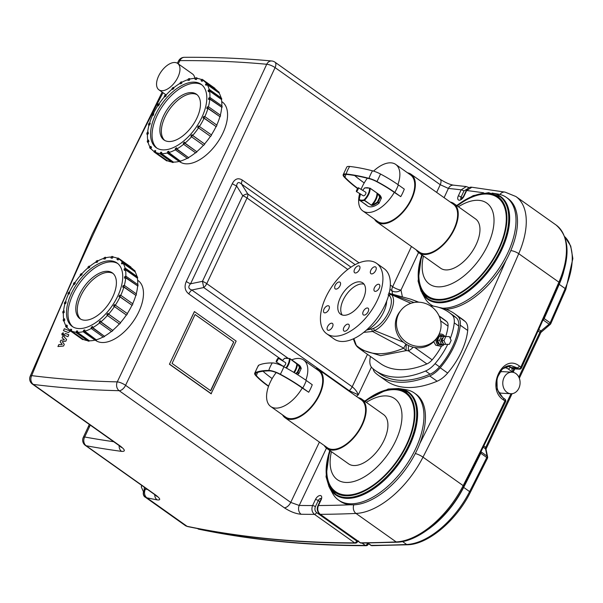 <?xml version="1.0" encoding="UTF-8"?>
<svg xmlns="http://www.w3.org/2000/svg" width="603" height="603" viewBox="0 0 603 603"><rect width="100%" height="100%" fill="white"/><g stroke="black" fill="none" stroke-linecap="round" stroke-linejoin="round"><path stroke-width="0.9" d="M276.34 361.951A2.156 0.407 118.3 0 1 276.204 361.966A2.156 0.407 118.3 0 1 276.867 359.878A2.156 0.407 118.3 0 1 278.247 358.167A2.156 0.407 118.3 0 1 277.719 359.999A2.156 0.407 118.3 0 1 276.34 361.951M278.247 358.167L285.445 362.584A2.156 1.153 125.3 0 1 285.325 364.725A2.156 1.153 125.3 0 1 283.312 366.225A2.156 1.153 125.3 0 1 282.95 366.104L276.204 361.966M150.026 123.125L149.612 124.595L148.428 124.927A43.589 23.291 125.3 0 1 148.851 123.457L150.328 123.336L149.612 124.595M148.428 124.927L148.956 125.303M149.906 124.806L149.024 125.055A43.152 23.057 125.3 0 0 147.622 132.472M148.225 132.132L148.127 133.467L146.876 134.168A43.589 23.291 125.3 0 1 146.974 132.833L148.225 132.132L148.127 133.467M146.876 134.168L147.471 134.59M148.421 133.678L147.486 134.205A43.152 23.057 125.3 0 0 147.78 140.612M148.474 140.032L148.7 141.14L147.471 142.157A43.589 23.291 125.3 0 1 147.245 141.057L148.474 140.032L148.7 141.14M147.471 142.157L148.217 142.692M149.001 141.351L148.082 142.12A43.152 23.057 125.3 0 0 150.019 147.117M150.765 146.28L151.3 147.079L150.177 148.353A43.589 23.291 125.3 0 1 149.634 147.554L150.765 146.28L151.3 147.079M150.177 148.353L151.752 149.476M151.602 147.29L150.758 148.248A43.152 23.057 125.3 0 0 153.727 151.217L154.202 151.557A43.152 23.057 125.3 0 1 153.727 151.217M154.941 150.448L155.747 150.893L154.798 152.333A43.589 23.291 125.3 0 1 153.991 151.888L154.941 150.448M160.097 153.554A43.152 23.057 125.3 0 1 155.333 152.182L155.747 150.893M153.991 151.888L166.187 160.534A43.589 23.291 -54.7 0 0 167.001 160.978L167.235 160.624L155.333 152.182M154.798 152.333L167.001 160.978M160.707 152.257L161.74 152.31L161.031 153.818A43.589 23.291 125.3 0 1 159.999 153.757L160.707 152.257M167.287 152.989A43.152 23.057 125.3 0 1 161.506 153.652L161.74 152.31M159.999 153.757L172.202 162.411A43.589 23.291 -54.7 0 0 173.234 162.471L173.408 162.094L161.506 153.652M161.031 153.818L173.234 162.471M167.687 151.579L168.863 151.247L168.448 152.717A43.589 23.291 125.3 0 1 167.272 153.049L167.687 151.579M175.337 149.823A43.152 23.057 125.3 0 1 168.848 152.559L168.863 151.247M167.272 153.049L179.468 161.694A43.589 23.291 -54.7 0 0 180.651 161.363L168.848 152.559M168.448 152.717L180.651 161.363M175.39 148.466L176.641 147.765L176.543 149.092A43.589 23.291 125.3 0 1 175.292 149.8L175.39 148.466M183.614 144.29A43.152 23.057 125.3 0 1 176.86 148.971L176.641 147.765M175.292 149.8L187.495 158.446A43.589 23.291 -54.7 0 0 188.739 157.745L176.86 148.971M176.543 149.092L188.739 157.745M183.304 143.122L184.533 142.104L184.759 143.205A43.589 23.291 125.3 0 1 183.531 144.23L183.304 143.122M191.52 136.798A43.152 23.057 125.3 0 1 185 143.145L184.533 142.104M183.531 144.23L195.734 152.883A43.589 23.291 -54.7 0 0 196.962 151.858L185 143.145M184.759 143.205L196.962 151.858M190.88 135.924L192.01 134.65L192.545 135.449A43.589 23.291 125.3 0 1 191.415 136.723L190.88 135.924M198.508 127.896L197.603 127.346L198.553 125.906L211.57 135.004A43.589 23.291 -54.7 0 1 210.62 136.444L198.508 127.896A43.152 23.057 125.3 0 1 192.711 135.464L192.01 134.65M191.415 136.723L203.618 145.376A43.589 23.291 -54.7 0 0 204.749 144.102L192.711 135.464M192.545 135.449L204.749 144.102M199.367 126.359A43.589 23.291 125.3 0 1 198.417 127.798L197.603 127.346M210.62 136.444L198.417 127.798M203.023 117.984L203.731 116.485L204.756 116.545A43.589 23.291 125.3 0 1 204.048 118.045L203.023 117.984L204.093 118.241A43.152 23.057 125.3 0 1 199.472 126.434M204.093 118.241L216.251 126.698A43.589 23.291 -54.7 0 0 216.959 125.19L204.756 116.545M216.251 126.698L204.048 118.045M206.761 108.48L207.176 107.01L208.352 106.678A43.589 23.291 125.3 0 1 207.937 108.148L206.761 108.48L207.937 108.442A43.152 23.057 125.3 0 1 204.854 116.613M207.937 108.442L220.14 116.794A43.589 23.291 -54.7 0 0 220.555 115.331L208.352 106.678M220.14 116.794L207.937 108.148M208.563 99.472L208.661 98.138L209.904 97.437A43.589 23.291 125.3 0 1 209.806 98.771L208.563 99.472L209.791 99.156A43.152 23.057 125.3 0 1 208.419 106.723M209.791 99.156L222.01 107.417A43.589 23.291 -54.7 0 0 222.108 106.083L209.904 97.437A43.152 23.057 125.3 0 0 209.527 91.015L208.608 91.784L208.08 90.465L209.309 89.448A43.589 23.291 125.3 0 1 209.543 90.548L208.306 91.573M222.01 107.417L209.806 98.771M209.527 91.015L221.429 99.457L221.738 99.201A43.589 23.291 -54.7 0 0 221.512 98.093L209.309 89.448M221.738 99.201L209.543 90.548M206.022 85.325L205.48 84.526L206.61 83.252A43.589 23.291 125.3 0 1 207.146 84.051L206.022 85.325L207.161 84.586A43.152 23.057 125.3 0 1 209.211 89.53M207.161 84.586L219.07 93.02L219.349 92.704A43.589 23.291 -54.7 0 0 218.814 91.897L206.61 83.252M219.349 92.704L207.146 84.051M201.847 81.156L201.033 80.712L201.982 79.272A43.589 23.291 125.3 0 1 202.796 79.717L202.141 81.367L201.033 80.712M214.781 88.701L215 88.37L202.796 79.717M206.407 83.478A43.152 23.057 125.3 0 0 203.648 80.81A43.152 23.057 125.3 0 0 202.857 80.289L202.141 81.367M196.073 79.347L195.04 79.294L195.749 77.787A43.589 23.291 125.3 0 1 196.782 77.847L196.374 79.558L195.04 79.294M197.746 78.526L196.782 77.847M201.711 79.686A43.152 23.057 125.3 0 0 196.902 78.435L196.374 79.558M189.101 80.026L187.917 80.357L188.34 78.887A43.589 23.291 125.3 0 1 189.515 78.556L189.395 80.237L187.917 80.357M190.171 79.023L189.515 78.556M195.478 78.367A43.152 23.057 125.3 0 0 189.711 79.136L189.395 80.237M181.39 83.139L180.146 83.84L180.244 82.513A43.589 23.291 125.3 0 1 181.488 81.812L181.691 83.35L180.146 83.84M182.046 82.204L181.488 81.812M188.136 79.588A43.152 23.057 125.3 0 0 181.759 82.355L181.691 83.35M173.483 88.483L172.254 89.5L172.021 88.4A43.589 23.291 125.3 0 1 173.249 87.375L173.777 88.694L172.254 89.5M173.762 87.737L173.249 87.375M180.191 83.244A43.152 23.057 125.3 0 0 173.611 87.865L173.777 88.694M165.908 95.681L164.777 96.955L164.235 96.156A43.589 23.291 125.3 0 1 165.365 94.882L166.202 95.892L164.777 96.955M165.855 95.229L165.365 94.882M172.164 89.071A43.152 23.057 125.3 0 0 165.802 95.289L166.202 95.892M159.177 104.259L158.227 105.698L157.421 105.246A43.589 23.291 125.3 0 1 158.37 103.814L159.478 104.47L158.227 105.698M157.421 105.246L157.903 105.593M158.529 105.909L157.918 105.57A43.152 23.057 125.3 0 0 153.381 113.598M158.891 104.1A43.152 23.057 125.3 0 1 164.581 96.668M203.648 80.81L215.55 89.244A43.152 23.057 125.3 0 1 217.532 90.993M219.07 93.02A43.152 23.057 125.3 0 1 221.06 97.776M221.429 99.457A43.152 23.057 125.3 0 1 221.814 105.879M221.7 107.59A43.152 23.057 125.3 0 1 220.321 115.165M219.839 116.876A43.152 23.057 125.3 0 1 216.756 125.055M215.995 126.683A43.152 23.057 125.3 0 1 211.382 134.876M210.417 136.331A43.152 23.057 125.3 0 1 204.613 143.898M203.422 145.24A43.152 23.057 125.3 0 1 196.902 151.579M195.523 152.732A43.152 23.057 125.3 0 1 188.769 157.413M187.239 158.265A43.152 23.057 125.3 0 1 180.749 161.001M179.114 161.446A43.152 23.057 125.3 0 1 173.408 162.094M171.538 161.936A43.152 23.057 125.3 0 1 167.235 160.624M149.536 123.261A43.152 23.057 125.3 0 1 152.582 115.286L152.024 115.06A43.589 23.291 125.3 0 1 152.732 113.56L153.765 113.62L153.056 115.12M153.765 113.62L153.35 115.331M162.757 149.868A38.841 20.751 125.3 0 1 156.222 147.697A38.841 20.751 125.3 0 1 161.762 104.01A38.841 20.751 125.3 0 1 201.153 84.33A38.841 20.751 125.3 0 1 199.013 122.771A38.841 20.751 125.3 0 1 162.757 149.868M152.024 115.06L152.521 115.414M168.674 141.517A28.055 14.992 125.3 0 1 163.956 139.949A28.055 14.992 125.3 0 1 167.951 108.397A28.055 14.992 125.3 0 1 196.405 94.189A28.055 14.992 125.3 0 1 194.852 121.949A28.055 14.992 125.3 0 1 168.674 141.517M156.991 148.195A38.841 20.751 125.3 0 1 163.247 105.065A38.841 20.751 125.3 0 1 201.877 84.887M297.829 364.174L299.028 365.026A16.673 8.909 125.3 0 1 301.206 368.516L299.412 367.717L300.015 367.672A16.673 8.909 -54.7 0 0 297.942 364.257L289.892 358.597L289.334 358.725L289.877 358.589A0.43 0.43 0 0 0 289.832 358.559L284.887 358.295M286.485 368.154A11.465 6.128 -54.7 0 0 289.945 358.725L297.392 364.393L297.942 364.257L296.706 363.428M301.206 368.516L298.794 373.626A16.673 8.909 125.3 0 1 297.46 374.629M283.93 366.76A29.343 5.698 118.4 0 1 280.387 374.282A73.913 19.824 -154.8 0 1 302.751 388.03L308.706 392.252A29.343 15.678 -54.7 0 0 312.241 384.729L306.294 380.508A73.913 19.824 -154.8 0 0 283.93 366.76A11.336 3.038 -154.8 0 0 272.315 362.923A106.369 28.529 -154.8 0 0 258.793 365.184A11.336 3.038 -154.8 0 0 258.318 365.561L254.67 373.31A11.336 3.038 -154.8 0 0 255.664 375.473A55.566 14.902 -154.8 0 0 268.101 386.048L268.523 386.35M302.231 388A73.038 19.59 -154.8 0 0 280.131 374.41A10.462 2.804 -154.8 0 0 269.413 370.875A105.502 28.296 -154.8 0 0 255.996 373.114A10.462 2.804 -154.8 0 0 255.461 373.679A10.462 2.804 -154.8 0 0 256.381 375.669A54.692 14.668 -154.8 0 0 268.621 386.078A28.484 15.218 125.3 0 0 270.724 406.512A28.484 15.218 125.3 0 0 275.511 408.103A28.484 15.218 125.3 0 0 302.231 388L308.706 392.252M291.694 359.878A28.484 15.218 125.3 0 1 303.671 360.044L318.55 370.589A28.484 15.218 125.3 0 1 316.974 398.779A28.484 15.218 125.3 0 1 290.39 418.655A28.484 15.218 125.3 0 1 285.603 417.065L270.724 406.512M268.621 386.078A28.484 15.218 125.3 0 1 272.164 378.548A28.484 15.218 125.3 0 1 276.197 372.571M303.671 360.044A28.484 15.218 125.3 0 1 305.864 380.214M263.036 371.26A54.692 14.668 -154.8 0 0 272.164 378.548M280.387 374.282A11.336 3.038 -154.8 0 0 268.78 370.446A106.369 28.529 -154.8 0 0 255.25 372.707A11.336 3.038 -154.8 0 0 254.67 373.31M315.467 368.41A29.343 15.678 125.3 0 1 319.047 369.888A29.343 15.678 125.3 0 1 317.427 398.93A29.343 15.678 125.3 0 1 290.035 419.409A29.343 15.678 125.3 0 1 285.098 417.766A29.343 15.678 125.3 0 1 282.521 414.879M319.047 369.888L361.303 399.849A29.343 15.678 125.3 0 1 359.682 428.891A29.343 15.678 125.3 0 1 332.291 449.363A29.343 15.678 125.3 0 1 327.354 447.728L285.098 417.766M358.174 397.633A30.21 16.145 125.3 0 1 361.8 399.141A30.21 16.145 125.3 0 1 360.134 429.042A30.21 16.145 125.3 0 1 331.936 450.117A30.21 16.145 125.3 0 1 326.856 448.428A30.21 16.145 125.3 0 1 324.233 445.511M361.8 399.141L383.523 414.547A30.21 16.145 125.3 0 1 381.857 444.441A30.21 16.145 125.3 0 1 353.659 465.524A30.21 16.145 125.3 0 1 348.579 463.835L326.856 448.428M356.531 191.543A2.156 0.407 118.3 0 1 356.396 191.558A2.156 0.407 118.3 0 1 357.059 189.47A2.156 0.407 118.3 0 1 358.438 187.759A2.156 0.407 118.3 0 1 357.911 189.591A2.156 0.407 118.3 0 1 356.531 191.543M358.438 187.759L365.637 192.176A2.156 1.153 125.3 0 1 365.516 194.309A2.156 1.153 125.3 0 1 363.503 195.817A2.156 1.153 125.3 0 1 363.142 195.696L356.396 191.558M359.275 200.09L359.298 200.121A16.673 8.909 -54.7 0 0 364.295 200.415L371.342 205.133A11.465 6.128 125.3 0 0 376.973 193.171L377.576 193.985A11.894 6.354 -54.7 0 1 372.488 204.809L371.342 205.133L364.498 200.279A11.465 6.128 -54.7 0 0 370.129 188.317L379.219 194.618A16.673 8.909 125.3 0 1 381.39 198.101L380.199 197.256A16.673 8.909 -54.7 0 0 378.126 193.849L377.576 193.985A16.243 8.676 125.3 0 1 379.596 197.309L380.154 197.535L379.596 197.309L377.448 201.884A16.243 8.676 125.3 0 1 372.488 204.809L372.707 205.374A16.673 8.909 -54.7 0 0 377.795 202.374L378.986 203.219A16.673 8.909 125.3 0 1 367.408 205.917L366.021 204.884M371.139 205.269L372.707 205.374M378.021 193.767L370.084 188.189M381.39 198.101L378.986 203.219M366.134 204.96L359.184 199.932M366.157 204.982L366.111 204.997A16.673 8.909 -54.7 0 1 365.742 204.688M400.754 196.638A29.343 15.678 -54.7 0 0 404.289 189.116L398.342 184.895A55.566 14.902 25.2 0 0 380.516 174.018A11.336 3.038 25.2 0 0 372.503 170.815A106.369 28.529 25.2 0 0 349.672 166.466A11.336 3.038 25.2 0 0 346.793 167.031L343.145 174.78A11.336 3.038 25.2 0 1 346.13 173.988A106.369 28.529 25.2 0 1 368.968 178.337A11.336 3.038 25.2 0 1 376.981 181.541A55.566 14.902 25.2 0 1 394.799 192.417L400.754 196.638L394.279 192.387A28.484 15.218 125.3 0 1 362.772 210.899A28.484 15.218 125.3 0 1 359.712 193.457M361.122 189.267A28.484 15.218 125.3 0 1 364.212 182.943A28.484 15.218 125.3 0 1 367.302 178.209M373.566 171.109A28.484 15.218 125.3 0 1 390.925 162.84A28.484 15.218 125.3 0 1 395.719 164.431A28.484 15.218 125.3 0 1 397.92 184.601M395.719 164.431L410.598 174.976A28.484 15.218 125.3 0 1 406.535 207.017A28.484 15.218 125.3 0 1 377.651 221.452L362.772 210.899M357.752 188.347A73.038 19.59 25.2 0 1 344.946 177.237A10.462 2.804 25.2 0 1 343.936 175.149A10.462 2.804 25.2 0 1 346.695 174.418A105.502 28.296 25.2 0 1 369.345 178.722A10.462 2.804 25.2 0 1 376.739 181.684A54.692 14.668 25.2 0 1 394.279 192.387M357.587 188.581A73.913 19.824 25.2 0 1 344.238 177.048A11.336 3.038 25.2 0 1 343.145 174.78M364.212 182.943A73.038 19.59 25.2 0 1 354.654 175.533M407.515 172.797A29.343 15.678 125.3 0 1 411.095 174.275A29.343 15.678 125.3 0 1 406.912 207.281A29.343 15.678 125.3 0 1 377.146 222.153A29.343 15.678 125.3 0 1 374.569 219.266M411.095 174.275L453.35 204.236A29.343 15.678 125.3 0 1 449.167 237.243A29.343 15.678 125.3 0 1 419.402 252.114L377.146 222.153M450.23 202.02A30.21 16.145 125.3 0 1 453.848 203.528A30.21 16.145 125.3 0 1 449.544 237.507A30.21 16.145 125.3 0 1 418.904 252.815A30.21 16.145 125.3 0 1 416.281 249.898M453.848 203.528L475.571 218.934A30.21 16.145 125.3 0 1 471.267 252.913A30.21 16.145 125.3 0 1 440.627 268.222L418.904 252.815M449.303 344.358L451.142 340.454L449.378 336.595L443.725 336.534L441.886 340.446L443.642 344.298L449.303 344.358M449.378 336.595L443.725 336.534M445.783 336.655L443.944 340.567L445.7 344.419M443.944 340.567L441.886 340.446M441.404 336.406L444.999 336.346L439.346 336.286L437.507 340.198L439.564 340.311L441.404 336.406L439.346 336.286M443.567 344.132L439.263 344.049L437.507 340.198M441.321 344.162L439.564 340.311M438.863 334.673A6.045 4.847 -86.7 0 1 441.192 334.092A6.045 4.847 -86.7 0 1 444.69 336.331M444.23 344.336A6.045 4.847 -86.7 0 1 440.499 346.152A6.045 4.847 -86.7 0 1 436.127 338.863M440.499 346.152L435.781 345.24L433.7 341.675M442.873 342.61A2.374 1.899 -86.7 0 1 441.524 339.097A2.374 1.899 -86.7 0 1 443.084 337.891M443.069 344.14A4.749 3.806 -86.7 0 1 440.831 344.878A4.749 3.806 -86.7 0 1 437.831 337.816A4.749 3.806 -86.7 0 1 441.373 335.396A4.749 3.806 -86.7 0 1 443.363 336.255M440.703 344.871A4.749 3.806 -86.7 0 1 440.574 344.863A4.749 3.806 -86.7 0 1 437.567 337.801A4.749 3.806 -86.7 0 1 441.117 335.381A4.749 3.806 -86.7 0 1 441.245 335.396M398.47 314.329A22.658 21.783 -141.3 0 1 401.078 310.146A22.658 21.783 -141.3 0 1 432.381 307.319A22.658 21.783 -141.3 0 1 436.436 338.487A22.658 21.783 -141.3 0 1 407.229 342.805A22.658 21.783 -141.3 0 1 398.47 314.329M436.436 338.487L435.321 339.873A22.658 21.783 -141.3 0 1 406.113 344.192A22.658 21.783 -141.3 0 1 397.354 315.723A22.658 21.783 -141.3 0 1 399.962 311.532L401.078 310.146M403.46 342.233L374.546 330.565C387.33 324.625 398.289 301.296 391.445 294.663L410.892 303.317M368.139 328.499A2.156 1.198 -119.6 0 1 368.282 329.472A23.736 12.686 -54.7 0 0 386.689 301.078M366.36 330.143L372.059 328.854A2.156 1.583 -101.5 0 0 372.601 331.477L374.546 330.565A2.156 1.327 -115.2 0 1 373.822 328.251L372.059 328.854M388.091 294.777L389.214 295.545A2.156 1.809 137.2 0 1 391.445 294.663L389.139 293.367M414.042 302.518L390.322 293.812A2.156 1.809 111.8 0 0 389.003 293.917M363.707 332.366L372.601 331.477L403.776 348.18A10.786 0.641 -60.1 0 1 405.94 344.079M441.532 346.077A40.996 21.904 125.3 0 1 432.163 359.848A10.786 5.766 125.3 0 1 426.901 363.933A110.047 58.808 125.3 0 1 380.289 363.443L360.745 349.582L380.659 355.664L406.218 350.614A10.786 6.897 69 0 1 403.776 348.18C384.021 356.403 368.207 355.499 356.335 345.459L353.863 338.584M439.067 315.919L443.861 319.319A110.047 58.808 125.3 0 1 446.785 321.67A10.786 5.766 125.3 0 1 448.029 326.133A40.996 21.904 125.3 0 1 445.685 336.504M413.176 347.2A10.786 5.766 125.3 0 1 408.359 350.788L406.218 350.614A10.786 1.5 -83.8 0 1 406.271 344.298M426.901 363.933L408.359 350.788A10.786 1.183 -83.5 0 1 408.502 345.527M354.911 343.009A10.786 9.414 -20.6 0 0 354.918 343.039L354.918 343.039A10.786 9.414 -20.6 0 0 356.335 345.459A10.786 9.218 -49.3 0 0 357.986 347.434A10.786 10.786 0 0 1 354.918 343.039L353.32 338.841M388.573 293.171L411.005 299.254L418.331 302.186M430.15 305.736A118.678 63.413 125.3 0 1 448.858 312.279L453.32 315.444A118.678 63.413 125.3 0 1 456.471 317.977A19.417 10.379 125.3 0 1 458.702 326.004A49.627 26.517 125.3 0 1 439.497 366.828A19.417 10.379 125.3 0 1 430.029 374.184A118.678 63.413 125.3 0 1 379.762 373.649L375.3 370.483A118.678 63.413 125.3 0 1 372.141 367.951A19.417 10.379 125.3 0 1 369.91 359.923A49.627 26.517 125.3 0 1 370.4 356.433M447.697 344.388A49.627 26.517 125.3 0 1 435.034 363.662A19.417 10.379 125.3 0 1 425.56 371.018A118.678 63.413 125.3 0 1 375.3 370.483M448.858 312.279A118.678 63.413 125.3 0 1 452.009 314.811A19.417 10.379 125.3 0 1 454.24 322.839A49.627 26.517 125.3 0 1 450.26 338.524M329.366 306.874A4.1 2.193 125.3 0 1 327.64 311.299A4.1 2.193 125.3 0 1 324.075 312.648A4.1 2.193 125.3 0 1 324.663 308.035A4.1 2.193 125.3 0 1 328.816 305.955A4.1 2.193 125.3 0 1 329.366 306.874M340.069 285.686A4.1 2.193 125.3 0 1 335.253 288.897A4.1 2.193 125.3 0 1 335.833 284.284A4.1 2.193 125.3 0 1 339.994 282.204A4.1 2.193 125.3 0 1 340.069 285.686M357.571 272.036A4.1 2.193 125.3 0 1 354.654 272.76A4.1 2.193 125.3 0 1 355.242 268.147A4.1 2.193 125.3 0 1 359.403 266.066A4.1 2.193 125.3 0 1 357.571 272.036M371.614 273.92A4.1 2.193 125.3 0 1 370.92 273.694A4.1 2.193 125.3 0 1 371.508 269.081A4.1 2.193 125.3 0 1 375.669 267.001A4.1 2.193 125.3 0 1 375.443 271.056A4.1 2.193 125.3 0 1 371.614 273.92M373.973 290.231A4.1 2.193 125.3 0 1 375.699 285.799A4.1 2.193 125.3 0 1 379.264 284.458A4.1 2.193 125.3 0 1 378.676 289.071A4.1 2.193 125.3 0 1 374.523 291.143A4.1 2.193 125.3 0 1 373.973 290.231M363.27 311.412A4.1 2.193 125.3 0 1 368.086 308.208A4.1 2.193 125.3 0 1 367.498 312.821A4.1 2.193 125.3 0 1 363.345 314.902A4.1 2.193 125.3 0 1 363.27 311.412M345.768 325.062A4.1 2.193 125.3 0 1 348.685 324.346A4.1 2.193 125.3 0 1 348.097 328.959A4.1 2.193 125.3 0 1 343.936 331.032A4.1 2.193 125.3 0 1 345.768 325.062M331.725 323.185A4.1 2.193 125.3 0 1 332.419 323.412A4.1 2.193 125.3 0 1 331.831 328.024A4.1 2.193 125.3 0 1 327.67 330.105A4.1 2.193 125.3 0 1 327.896 326.042A4.1 2.193 125.3 0 1 331.725 323.185M377.433 300.03A43.152 23.057 -54.7 0 0 376.634 263.345A43.152 23.057 -54.7 0 0 332.856 285.211A43.152 23.057 -54.7 0 0 326.705 333.761A43.152 23.057 -54.7 0 0 377.433 300.03M363.119 299.209A19.183 10.251 -54.7 0 0 362.765 282.905A19.183 10.251 -54.7 0 0 343.311 292.621A19.183 10.251 -54.7 0 0 340.574 314.201A19.183 10.251 -54.7 0 0 363.119 299.209M364.076 284.209A19.183 10.251 -54.7 0 0 346.28 294.731A19.183 10.251 -54.7 0 0 342.24 315.007M326.705 333.761L334.145 339.029A43.152 23.057 -54.7 0 0 384.872 305.306A43.152 23.057 -54.7 0 0 384.066 268.621L376.634 263.345M403.015 389.372A65.599 35.049 125.3 0 1 414.412 393.058L415.897 394.113A65.599 35.049 125.3 0 1 412.279 459.034A65.599 35.049 125.3 0 1 351.052 504.809A65.599 35.049 125.3 0 1 340.017 501.138L338.524 500.083A65.599 35.049 125.3 0 1 331.281 490.556M414.412 393.058A65.599 35.049 125.3 0 1 410.786 457.979A65.599 35.049 125.3 0 1 349.559 503.754A65.599 35.049 125.3 0 1 338.524 500.083M423.329 294.942A65.599 35.049 -54.7 0 0 430.58 304.47L432.065 305.525A65.599 35.049 -54.7 0 0 432.833 306.038M445.911 309.211A65.599 35.049 -54.7 0 0 505.457 261.446A65.599 35.049 -54.7 0 0 507.945 198.5L506.46 197.445A65.599 35.049 -54.7 0 0 495.425 193.782M430.58 304.47A65.599 35.049 -54.7 0 0 433.414 306.128A65.599 35.049 -54.7 0 1 424.58 297.603L421.851 292.598A63.006 33.67 -54.7 0 0 491.52 267.265A63.006 33.67 -54.7 0 0 492.365 193.141A63.006 33.67 -54.7 0 0 492.025 193.088M492.365 193.141L497.995 194.06A65.599 35.049 -54.7 0 1 507.055 254.489A65.599 35.049 -54.7 0 1 442.496 308.178A65.599 35.049 -54.7 0 0 503.204 261.74A65.599 35.049 -54.7 0 0 506.46 197.445M65.946 301.809L65.523 303.279L64.348 303.611A43.589 23.291 125.3 0 1 64.762 302.141L66.24 302.02L65.523 303.279M64.348 303.611L64.875 303.987M65.825 303.49L64.943 303.739A43.152 23.057 125.3 0 0 63.541 311.156M64.137 310.824L64.039 312.15L62.795 312.851A43.589 23.291 125.3 0 1 62.893 311.525L64.137 310.824L64.039 312.15M62.795 312.851L63.383 313.274M64.34 312.362L63.405 312.889A43.152 23.057 125.3 0 0 63.699 319.296M64.393 318.716L64.619 319.824L63.39 320.849A43.589 23.291 125.3 0 1 63.164 319.741L64.393 318.716L64.619 319.824M63.39 320.849L64.137 321.376M64.92 320.035L63.993 320.804A43.152 23.057 125.3 0 0 65.938 325.801M66.684 324.964L67.219 325.763L66.089 327.037A43.589 23.291 125.3 0 1 65.554 326.238L66.684 324.964L67.219 325.763M66.089 327.037L67.672 328.16M67.521 325.974L66.669 326.932A43.152 23.057 125.3 0 0 69.647 329.901L70.121 330.24M70.853 329.132L71.667 329.577L70.717 331.017A43.589 23.291 125.3 0 1 69.903 330.572L70.853 329.132M76.016 332.238A43.152 23.057 125.3 0 1 71.252 330.866L71.667 329.577M69.903 330.572L82.106 339.218A43.589 23.291 -54.7 0 0 82.92 339.67L83.154 339.308L71.252 330.866M70.717 331.017L82.92 339.67M76.626 330.941L77.659 331.002L76.95 332.502A43.589 23.291 125.3 0 1 75.918 332.441L76.626 330.941M83.206 331.673A43.152 23.057 125.3 0 1 77.425 332.336L77.659 331.002M75.918 332.441L88.121 341.094A43.589 23.291 -54.7 0 0 89.154 341.155L89.327 340.778L77.425 332.336M76.95 332.502L89.154 341.155M83.606 330.263L84.782 329.931L84.367 331.401A43.589 23.291 125.3 0 1 83.184 331.733L83.606 330.263M91.257 328.507A43.152 23.057 125.3 0 1 84.767 331.243L84.782 329.931M83.184 331.733L95.387 340.386A43.589 23.291 -54.7 0 0 96.563 340.047L84.767 331.243M84.367 331.401L96.563 340.047M91.309 327.15L92.553 326.449L92.455 327.783A43.589 23.291 125.3 0 1 91.211 328.484L91.309 327.15M99.533 322.974A43.152 23.057 125.3 0 1 92.779 327.655L92.553 326.449M91.211 328.484L103.414 337.13A43.589 23.291 -54.7 0 0 104.658 336.429L92.779 327.655M92.455 327.783L104.658 336.429M99.224 321.806L100.452 320.788L100.678 321.889A43.589 23.291 125.3 0 1 99.45 322.914L99.224 321.806M107.44 315.482A43.152 23.057 125.3 0 1 100.92 321.829L100.452 320.788M99.45 322.914L111.653 331.567A43.589 23.291 -54.7 0 0 112.882 330.542L100.92 321.829M100.678 321.889L112.882 330.542M106.799 314.608L107.922 313.334L108.465 314.133A43.589 23.291 125.3 0 1 107.334 315.407L106.799 314.608M114.427 306.58L113.522 306.03L114.472 304.598L127.482 313.688A43.589 23.291 -54.7 0 1 126.532 315.128L114.427 306.58A43.152 23.057 125.3 0 1 108.623 314.148L107.922 313.334M107.334 315.407L119.537 324.06A43.589 23.291 -54.7 0 0 120.66 322.786L108.623 314.148M108.465 314.133L120.66 322.786M115.286 305.043A43.589 23.291 125.3 0 1 114.336 306.482L113.522 306.03M126.532 315.128L114.336 306.482M118.934 296.676L119.643 295.169L120.675 295.229A43.589 23.291 125.3 0 1 119.967 296.729L118.934 296.676L120.005 296.925A43.152 23.057 125.3 0 1 115.392 305.118M120.005 296.925L132.17 305.382A43.589 23.291 -54.7 0 0 132.879 303.874L120.675 295.229M132.17 305.382L119.967 296.729M122.673 287.164L123.095 285.694L124.271 285.362A43.589 23.291 125.3 0 1 123.856 286.832L122.673 287.164L123.856 287.126A43.152 23.057 125.3 0 1 120.773 295.297M123.856 287.126L136.052 295.485A43.589 23.291 -54.7 0 0 136.474 294.015L124.271 285.362M136.052 295.485L123.856 286.832M124.482 278.156L124.58 276.822L125.823 276.121A43.589 23.291 125.3 0 1 125.726 277.455L124.482 278.156L125.71 277.84A43.152 23.057 125.3 0 1 124.339 285.415M125.71 277.84L137.929 286.101A43.589 23.291 -54.7 0 0 138.027 284.767L125.823 276.121A43.152 23.057 125.3 0 0 125.447 269.699L124.527 270.468L123.999 269.149L125.228 268.131A43.589 23.291 125.3 0 1 125.454 269.232L124.226 270.257M137.929 286.101L125.726 277.455M125.447 269.699L137.348 278.141L137.657 277.885A43.589 23.291 -54.7 0 0 137.431 276.777L125.228 268.131M137.657 277.885L125.454 269.232M121.934 264.008L121.399 263.209L122.53 261.936A43.589 23.291 125.3 0 1 123.065 262.735L121.934 264.008L123.08 263.27A43.152 23.057 125.3 0 1 125.13 268.214M123.08 263.27L134.982 271.704L135.268 271.388A43.589 23.291 -54.7 0 0 134.725 270.581L122.53 261.936M135.268 271.388L123.065 262.735M117.766 259.84L116.952 259.396L117.902 257.956A43.589 23.291 125.3 0 1 118.716 258.408L118.06 260.051L116.952 259.396M130.7 267.385L130.911 267.054L118.716 258.408M122.319 262.169A43.152 23.057 125.3 0 0 119.567 259.494A43.152 23.057 125.3 0 0 118.776 258.973L118.06 260.051M111.992 258.039L110.96 257.978L111.668 256.471A43.589 23.291 125.3 0 1 112.701 256.531L112.286 258.25L110.96 257.978M113.666 257.217L112.701 256.531M117.63 258.37A43.152 23.057 125.3 0 0 112.821 257.119L112.286 258.25M105.012 258.71L103.837 259.041L104.251 257.571A43.589 23.291 125.3 0 1 105.435 257.24L105.314 258.921L103.837 259.041M106.083 257.707L105.435 257.24M111.397 257.051A43.152 23.057 125.3 0 0 105.623 257.82L105.314 258.921M97.309 261.823L96.065 262.524L96.163 261.197A43.589 23.291 125.3 0 1 97.407 260.496L97.603 262.034L96.065 262.524M97.965 260.888L97.407 260.496M104.055 258.272A43.152 23.057 125.3 0 0 97.678 261.039L97.603 262.034M89.395 267.167L88.166 268.192L87.94 267.084A43.589 23.291 125.3 0 1 89.169 266.059L89.696 267.378L88.166 268.192M89.681 266.42L89.169 266.059M96.103 261.928A43.152 23.057 125.3 0 0 89.523 266.549L89.696 267.378M81.82 274.365L80.696 275.639L80.154 274.84A43.589 23.291 125.3 0 1 81.284 273.566L82.121 274.576L80.696 275.639M81.774 273.913L81.284 273.566M88.083 267.755A43.152 23.057 125.3 0 0 81.714 273.981L82.121 274.576M75.096 282.943L74.146 284.382L73.332 283.93A43.589 23.291 125.3 0 1 74.282 282.498L75.398 283.154L74.146 284.382M73.332 283.93L73.822 284.277M74.448 284.593L73.837 284.254A43.152 23.057 125.3 0 0 69.3 292.282M74.81 282.784A43.152 23.057 125.3 0 1 80.501 275.352M119.567 259.494L131.469 267.936A43.152 23.057 125.3 0 1 133.444 269.677M134.982 271.704A43.152 23.057 125.3 0 1 136.979 276.46M137.348 278.141A43.152 23.057 125.3 0 1 137.733 284.563M137.612 286.282A43.152 23.057 125.3 0 1 136.24 293.849M135.758 295.568A43.152 23.057 125.3 0 1 132.675 303.739M131.914 305.367A43.152 23.057 125.3 0 1 127.293 313.56M126.329 315.015A43.152 23.057 125.3 0 1 120.532 322.582M119.341 323.924A43.152 23.057 125.3 0 1 112.821 330.263M111.434 331.416A43.152 23.057 125.3 0 1 104.681 336.097M103.158 336.949A43.152 23.057 125.3 0 1 96.668 339.685M95.033 340.13A43.152 23.057 125.3 0 1 89.327 340.778M87.45 340.62A43.152 23.057 125.3 0 1 83.154 339.308M70.129 330.233A43.152 23.057 125.3 0 1 69.647 329.901M65.456 301.952A43.152 23.057 125.3 0 1 68.501 293.97L67.943 293.744A43.589 23.291 125.3 0 1 68.652 292.244L69.684 292.304L68.976 293.804M69.684 292.304L69.27 294.015M78.676 328.552A38.841 20.751 125.3 0 1 72.141 326.381A38.841 20.751 125.3 0 1 77.674 282.694A38.841 20.751 125.3 0 1 117.072 263.014A38.841 20.751 125.3 0 1 114.932 301.455A38.841 20.751 125.3 0 1 78.676 328.552M67.943 293.744L68.441 294.098M84.586 320.208A28.055 14.992 125.3 0 1 79.867 318.64A28.055 14.992 125.3 0 1 83.87 287.081A28.055 14.992 125.3 0 1 112.316 272.873A28.055 14.992 125.3 0 1 110.771 300.633A28.055 14.992 125.3 0 1 84.586 320.208M72.91 326.879A38.841 20.751 125.3 0 1 79.166 283.749A38.841 20.751 125.3 0 1 117.796 263.571M210.56 390.699A21577.918 11530.212 -54.7 0 0 233.678 341.924L195.063 314.547M233.768 341.931L210.756 390.834L172.066 363.405L195.078 314.502L233.678 341.924M169.435 364.22A21577.918 11530.212 -54.7 0 0 194.4 311.563L236.142 341.11L211.095 393.759L169.435 364.22L194.475 311.57M211.359 393.774L169.699 364.235M359.064 262.863L242.361 180.124C238.245 177.538 234.899 178.707 232.321 183.636A21577.918 11530.212 125.3 0 1 186.282 281.48C184.088 286.666 184.925 290.812 188.807 293.917L282.641 360.443M221.716 101.553L222.228 101.915A36.685 19.605 125.3 0 1 222.906 133.09A36.685 19.605 125.3 0 1 179.792 161.762L179.641 161.657M164.725 140.439A28.055 14.992 125.3 0 1 169.435 109.452A28.055 14.992 125.3 0 1 197.113 94.754M137.635 280.237L138.14 280.599A36.685 19.605 125.3 0 1 138.818 311.781A36.685 19.605 125.3 0 1 95.711 340.446L95.553 340.341M113.032 273.438A28.055 14.992 -54.7 0 0 85.355 288.136A28.055 14.992 -54.7 0 0 80.644 319.123M287.608 357.933L191.814 290.013C188.317 288.777 187.902 286.704 190.571 283.787A21579.817 11531.222 -54.7 0 0 236.617 185.935C237.092 182.181 238.765 181.593 241.622 184.164L355.167 264.664M242.361 180.124A6.475 3.46 -54.7 0 0 241.622 184.164L247.78 193.97A6.475 2.005 147.9 0 0 242.745 195.711A6.475 1.749 25.1 0 1 247.034 198.01A6.475 3.46 -54.7 0 0 247.78 193.97L350.991 267.152M186.282 281.48A6.475 1.726 -154.7 0 0 190.571 283.787L202.457 281.33L203.746 287.548A6.475 3.46 -54.7 0 0 206.746 283.636A6.475 1.726 -154.7 0 0 202.457 281.33A21586.812 11534.96 125.3 0 0 242.745 195.711L236.617 185.935A6.475 1.749 25.1 0 1 232.321 183.636M356.426 396.39L358.318 394.822L349.197 390.676L203.746 287.548L191.814 290.013A6.475 3.46 -54.7 0 0 188.807 293.917M371.388 367.121A21595.179 11539.438 -54.7 0 1 358.318 394.822C357.157 391.807 355.114 389.123 352.197 386.764L206.746 283.636A21588.712 11535.978 -54.7 0 0 247.034 198.01L347.795 269.451M315.384 506.678L318.233 500.611A2.156 0.58 -154.8 0 0 315.459 499.48L312.603 505.548C311.284 509.158 311.902 512.09 314.464 514.359L354.639 542.843A2.156 1.153 -54.7 0 0 356.757 541.034L316.583 512.55C314.887 511.043 314.487 509.083 315.384 506.678A2.156 0.58 -154.8 0 0 312.603 505.548A2151.316 1149.559 125.3 0 1 299.216 505.45L290.729 502.412L125.575 385.317A21577.918 11530.212 -54.7 0 0 275.074 67.604L440.228 184.699L448.398 188.43A2151.316 1149.559 125.3 0 1 461.167 189.839A2.156 0.58 25.2 0 1 463.941 190.97L467.491 188.807M141.856 485.468L141.313 486.99L141.63 485.309M145.934 488.362L145.76 488.505A2.156 0.814 50.3 0 0 145.647 489.108L146.265 488.596M357.021 540.552L356.757 541.034A2.156 0.58 25.2 0 1 357.421 541.878A2.156 2.156 0 0 1 355.469 543.115A2.156 1.703 90 0 1 354.639 542.843A2157.79 1153.019 125.3 0 1 187.081 526.313A15.105 8.073 125.3 0 1 185.362 525.582L185.362 525.582A2.156 1.153 -54.7 0 0 185.362 525.582L145.187 497.098C142.903 494.829 142.896 492.35 145.165 489.651L145.647 489.108A2151.316 1149.559 125.3 0 0 147.539 489.5M198.771 529.2A2.156 1.779 -78.3 0 1 198.214 528.952A2.156 1.153 125.3 0 1 197.965 528.846A2.156 2.156 0 0 0 198.771 529.2C251.896 540.198 307.696 545.692 366.172 545.685A2.156 2.156 0 0 0 368.124 544.441A2.156 0.58 25.2 0 0 367.453 543.597L366.684 543.047M357.3 541.509L357.798 541.102M480.599 453.102L480.802 453.275A2.156 1.153 -54.7 0 0 481.111 452.077M513.085 372.322L513.733 368.832M350.562 504.771A2151.316 1149.559 125.3 0 1 318.437 505.525C317.118 509.136 317.743 512.075 320.299 514.336A2.156 1.153 125.3 0 1 319.876 514.216L360.051 542.7A2.156 1.153 -54.7 0 0 360.473 542.821L320.299 514.336A2157.79 1153.019 -54.7 0 0 355.989 513.439A71.207 38.049 -54.7 0 0 422.997 457.149A2157.79 1153.019 -54.7 0 0 518.738 253.69L558.906 282.174A2.156 0.671 23.4 0 1 559.554 283.056C570.581 256.026 569.42 236.678 556.072 225.009A71.207 38.049 125.3 0 1 558.906 282.174A2157.79 1153.019 125.3 0 1 520.841 367.061L519.356 366.006C502.601 352.732 485.709 388.686 503.407 399.895A2.156 1.153 -54.7 0 0 503.377 398.048A2.156 1.153 -54.7 0 0 503.015 397.927L497.174 389.44L496.932 378.134L502.337 368.878L511.095 365.644L517.178 367.83L518.663 368.885A2.156 1.726 93.3 0 0 519.424 369.157A2.156 2.156 0 0 0 521.505 367.913A2.156 0.595 -155.1 0 0 520.841 367.061A2.156 1.153 125.3 0 1 518.663 368.885L512.279 368.523C511.63 368.697 511.879 369.963 513.01 372.307M550.795 323.668L565.81 289.448A2.156 0.671 -156.6 0 0 565.169 288.558A2153.479 1150.712 125.3 0 1 550.14 322.793A2.156 1.153 125.3 0 1 549.107 324.165A2.156 0.814 50.3 0 0 550.2 324.444A2.156 2.156 0 0 0 550.795 323.668A2.156 0.641 -156 0 0 550.14 322.793L544.012 318.459M541.464 331.71L540.906 330.987A2.156 1.153 -54.7 0 0 539.904 332.291L540.899 332.449L550.2 324.444M512.083 393.684L486.101 448.888L485.762 447.351L484.051 446.137M483.493 447.268L486.048 449.333L486.101 448.888M436.655 192.395A21577.918 11530.212 125.3 0 0 440.228 184.699A6.475 3.46 -54.7 0 0 440.084 179.249C445.429 182.619 449.906 184.593 453.516 185.159L466.3 186.561L468.652 187.48A2.156 1.153 125.3 0 0 468.335 187.36L466.3 186.561L461.167 189.839L458.31 195.907A4.749 2.54 -54.7 0 0 459.2 200.204A4.749 2.54 -54.7 0 0 463.978 196.231L466.669 190.51L471.863 187.239C469.699 186.87 467.822 188 466.209 190.646L466.209 190.646A2.156 0.58 25.2 0 1 466.669 190.51A2151.316 1149.559 125.3 0 1 483.681 192.824M317.969 505.661L320.66 499.94A2.156 0.58 -154.8 0 1 321.128 499.804L318.437 505.525A2.156 0.58 -154.8 0 0 317.969 505.661L317.969 505.661C316.56 508.872 317.193 511.721 319.876 514.216L319.876 514.216A2.156 1.153 125.3 0 1 319.869 514.216M357.421 541.878L358.536 540.914M145.187 497.098A15.105 8.073 -54.7 0 0 146.906 497.829A6.475 5.329 101.7 0 1 145.165 489.651A2.156 0.904 -133.8 0 1 145.255 488.958C141.2 493.254 144.441 497.136 145.187 497.098L185.355 525.582L187.646 526.562A2.156 1.779 101.7 0 1 187.081 526.313L146.906 497.829A2157.79 1153.019 -54.7 0 0 157.134 499.879C161.039 500.354 160.504 498.704 155.521 494.92L86.184 445.76A2157.79 1153.019 -54.7 0 0 121.58 451.376C125.643 451.624 125.183 449.846 120.216 446.032L33.323 384.428A2157.79 1153.019 -54.7 0 0 119.168 390.691L284.322 507.786C290.194 511.645 295.802 513.801 301.138 514.261A2157.79 1153.019 -54.7 0 0 314.464 514.359A2.156 1.153 125.3 0 0 316.583 512.55M511.095 365.644L511.095 365.644C507.982 365.297 500.98 366.616 497.302 378.352C495.764 386.93 497.792 393.503 503.377 398.048L503.377 398.048A2.156 1.153 -54.7 0 0 503.015 397.927M499.849 372.224A10.786 8.646 -86.7 0 1 503.038 371.667L512.053 372.187A10.786 8.646 93.3 0 0 503.173 379.988A10.786 8.646 93.3 0 0 507.01 392.357A10.786 8.646 93.3 0 0 510.816 393.729A10.786 8.646 93.3 0 0 520.072 383.448A10.786 8.646 93.3 0 0 512.053 372.187M510.816 393.729L501.802 393.209A10.786 8.646 -86.7 0 1 498.643 392.259M326.464 448.135A21584.393 11533.671 -54.7 0 1 299.216 505.45A6.475 5.133 90.8 0 0 301.138 514.261M157.134 499.879A6.475 5.314 -79.1 0 1 154.745 494.603M453.516 185.159A6.475 5.239 95.8 0 0 448.398 188.43A21584.393 11533.671 -54.7 0 1 444.102 197.671M121.58 451.376A6.475 5.269 -82.3 0 1 119.145 445.579M177.629 63.405A16.183 8.646 125.3 0 1 175.322 81.609A16.183 8.646 125.3 0 1 158.906 89.809A16.183 8.646 125.3 0 1 159.795 73.792A16.183 8.646 125.3 0 1 174.9 62.501A16.183 8.646 125.3 0 1 177.629 63.405L192.5 73.958A16.183 8.646 125.3 0 1 194.799 78.375M465.222 321.535L457.783 316.266A120.834 64.566 -54.7 0 0 454.564 313.688L462.004 318.957A120.834 64.566 -54.7 0 1 465.222 321.535A21.58 11.532 125.3 0 1 467.694 330.459A51.79 27.67 125.3 0 1 447.652 373.053A21.58 11.532 125.3 0 1 437.13 381.224A120.834 64.566 -54.7 0 1 385.95 380.681L378.511 375.405A120.834 64.566 -54.7 0 0 429.69 375.948L437.13 381.224M454.564 313.688A120.834 64.566 -54.7 0 0 439.097 307.462M378.511 375.405A120.834 64.566 -54.7 0 1 375.3 372.827A21.58 11.532 125.3 0 1 373.053 368.742M447.652 373.053L440.213 367.777A21.58 11.532 125.3 0 1 429.69 375.948M440.213 367.777A51.79 27.67 -54.7 0 0 460.255 325.183L467.694 330.459M457.783 316.266A21.58 11.532 125.3 0 1 460.255 325.183M423.464 256.049A49.627 26.517 -54.7 0 0 444.735 286.154A49.627 26.517 -54.7 0 0 489.787 240.491A49.627 26.517 -54.7 0 0 478.458 200.317A49.627 26.517 -54.7 0 0 458.408 206.761M422.281 255.212A60.421 32.283 -54.7 0 0 442.813 299.209A60.421 32.283 -54.7 0 0 500.204 245.285A60.421 32.283 -54.7 0 0 487.345 194.076A60.421 32.283 -54.7 0 0 457.232 205.924M499.653 196.329A62.576 33.436 -54.7 0 1 490.736 266.714A62.576 33.436 -54.7 0 1 427.263 298.417L427.859 298.839A62.576 33.436 -54.7 0 0 491.332 267.137A62.576 33.436 -54.7 0 0 500.249 196.744L488.671 192.666L473.227 195.591L456.584 205.472M366.36 402.374A49.627 26.517 125.3 0 1 400.332 428.16A49.627 26.517 125.3 0 1 345.692 482.445A49.627 26.517 125.3 0 1 331.416 451.662M365.184 401.538A60.421 32.283 125.3 0 1 413.025 425.628A60.421 32.283 125.3 0 1 345.738 495.018A60.421 32.283 125.3 0 1 330.233 450.825M364.536 401.085L388.226 389.01L398.832 388.498L408.201 392.357A62.576 33.436 125.3 0 1 404.741 454.293A62.576 33.436 125.3 0 1 346.341 497.957A62.576 33.436 125.3 0 1 335.811 494.452L329.072 486.892L326.042 476.717L329.592 450.366M399.97 388.701A63.006 33.67 125.3 0 1 400.317 388.754A63.006 33.67 125.3 0 1 408.721 447.411A63.006 33.67 125.3 0 1 346.16 498.327A63.006 33.67 125.3 0 1 329.803 488.211A63.006 33.67 125.3 0 1 329.637 487.902M400.317 388.754L405.947 389.674A65.599 35.049 125.3 0 1 414.698 450.743A65.599 35.049 125.3 0 1 349.559 503.754A65.599 35.049 125.3 0 1 332.532 493.216L329.803 488.211M64.31 344.366L62.222 341.66L65.81 341.185L66.594 339.519L63.76 336.549L64.762 335.441L67.935 336.678L68.825 334.778L65.584 333.519L63.247 335.238L62.064 337.755L64.393 339.843L60.865 340.311L60.164 341.795L62.23 344.441L58.86 344.569L57.933 346.537L63.526 346.032L64.31 344.366M69.903 330.082L69.157 330.64L64.34 328.741L63.451 330.648L68.335 332.57L70.672 330.851M63.413 333.919L63.164 332.72L61.838 333.828L62.086 335.027L63.413 333.919M293.782 372.368A11.465 6.128 125.3 0 0 296.789 363.579L289.877 358.589M284.533 358.348L284.669 358.242A0.43 0.43 0 0 0 284.48 358.355L282.498 360.632M282.558 360.662A11.027 5.894 125.3 0 1 284.48 358.453A16.243 8.676 125.3 0 1 289.334 358.725A11.027 5.894 125.3 0 1 285.958 367.868M280.109 364.943A11.027 5.894 125.3 0 1 280.35 364.378M294.287 372.677A11.894 6.354 -54.7 0 0 297.392 364.393A16.243 8.676 125.3 0 1 299.412 367.717L297.256 372.292L297.814 372.518L297.256 372.292A16.243 8.676 125.3 0 1 295.628 373.491M299.005 373.363L297.814 372.518L299.962 367.943L301.153 368.787M296.194 373.837A16.673 8.909 -54.7 0 0 297.611 372.782L298.794 373.626M302.751 388.03A29.343 15.678 -54.7 0 0 306.294 380.508M256.381 375.669A28.484 22.997 137.6 0 1 257.587 372.481M258.793 365.184A29.343 27.572 65.4 0 0 255.25 372.707M272.315 362.923A29.343 24.572 89.9 0 0 268.78 370.446M379.197 202.955L378.006 202.111L380.154 197.535L381.345 198.379M376.913 193.028L370.054 188.166A0.43 0.43 0 0 0 370.016 188.151L365.079 187.887M362.742 190.254A11.027 5.894 125.3 0 1 364.672 188.038L364.853 187.834A0.43 0.43 0 0 0 364.664 187.948L364.672 188.038A16.243 8.676 125.3 0 1 369.518 188.317A11.027 5.894 125.3 0 1 364.099 199.834A16.243 8.676 125.3 0 1 359.252 199.555A11.027 5.894 125.3 0 1 360.541 193.962M364.717 187.94L362.689 190.216M394.799 192.417A29.343 15.678 -54.7 0 0 398.342 184.895M376.981 181.541A29.343 5.118 -62 0 0 380.516 174.018M368.968 178.337A29.343 16.371 -75.6 0 1 372.503 170.815M346.13 173.988A29.343 22.356 -83.9 0 1 349.672 166.466M346.016 174.365A28.484 22.68 -43.3 0 0 344.946 177.237M389.214 295.545C395.93 301.613 385.769 323.238 373.822 328.251M440.665 320.909L448.029 326.133M446.785 321.67L439.248 316.319M432.163 359.848L414.774 347.524M430.029 374.184L425.56 371.018M439.497 366.828L435.034 363.662M456.471 317.977L452.009 314.811M458.702 326.004L454.24 322.839M411.457 246.476A21577.918 11530.212 125.3 0 1 392.651 286.681L390.337 285.038M319.402 442.089A21577.918 11530.212 125.3 0 1 290.729 502.412A6.475 3.46 -54.7 0 1 284.322 507.786M389.93 289.312L391.912 290.721A6.475 3.46 125.3 0 1 392.651 286.681A6.475 1.749 25.1 0 0 400.987 290.051A21584.393 11533.671 -54.7 0 0 418.535 252.536M392.659 294.339L391.912 290.721A6.475 4.899 168.4 0 0 400.987 290.051L402.412 296.97M348.813 390.993L349.197 390.676A6.475 3.46 -54.7 0 0 352.197 386.764A21588.712 11535.978 125.3 0 0 367.476 354.36M143.484 491.573A2.156 1.153 125.3 0 1 143.348 491.505L141.313 486.99M144.109 490.329L144.321 487.216M145.255 488.958L145.76 488.505M362.071 543.092L365.335 545.406A2153.479 1150.712 125.3 0 1 198.214 528.952L197.671 528.567M367.694 543.099L367.453 543.597A2.156 1.153 -54.7 0 1 365.335 545.406A2.156 1.703 90 0 0 366.172 545.685M486.048 449.333L487.608 456.916A2.156 2.156 0 0 1 487.435 458.31A2.156 0.513 26.4 0 0 486.757 457.496A2153.479 1150.712 125.3 0 1 469.616 491.611L463.669 487.39A2153.479 1150.712 -54.7 0 0 480.802 453.275L486.757 457.496A2.156 1.153 -54.7 0 0 487.036 456.079L481.186 451.926M487.608 456.916A2.156 1.636 168.4 0 0 487.036 456.079L485.513 448.7A2.156 1.153 125.3 0 1 485.762 447.351L510.997 393.736M367.611 543.039L370.747 545.263A2.156 1.153 -54.7 0 0 371.169 545.383A2153.479 1150.712 125.3 0 0 406.678 544.494A66.895 35.743 125.3 0 0 469.616 491.611A2.156 0.482 27 0 1 470.302 492.41L487.435 458.31M504.862 399.103A2.156 1.153 125.3 0 1 504.899 400.95A2.156 0.565 25.5 0 1 505.563 401.786A2.156 2.156 0 0 0 504.862 399.103L503.377 398.048A2.156 1.153 -54.7 0 1 503.407 399.895L504.899 400.95A2157.79 1153.019 125.3 0 1 463.172 485.634A2.156 0.482 27 0 1 463.85 486.433L505.563 401.786M519.356 366.006A2.156 1.153 125.3 0 1 517.178 367.83L510.786 367.468L512.279 368.523A2.156 1.726 93.3 0 0 513.04 368.795L519.424 369.157M564.732 236.7A66.895 35.743 125.3 0 1 565.169 288.558L559.215 284.337A2153.479 1150.712 -54.7 0 1 544.185 318.572A2.156 1.153 125.3 0 1 543.484 319.635M543.295 320.05L549.107 324.165L540.906 330.987L539.007 329.637M538.313 331.168L539.904 332.291L518.821 377.101M458.31 195.907A2.156 0.58 25.2 0 1 461.091 197.03L463.941 190.97M463.978 196.231A2.156 0.58 -154.8 0 0 463.511 196.367C462.011 198.425 461.107 199.337 460.798 199.103L461.137 199.231M460.963 199.065A2.593 1.387 125.3 0 1 461.091 197.03L462.426 197.98M321.128 499.804A4.749 2.54 -54.7 0 0 320.238 495.508A4.749 2.54 -54.7 0 0 315.459 499.48M319.816 501.734L318.233 500.611A2.593 1.387 125.3 0 1 321.06 498.477M370.747 545.263A2.156 2.156 0 0 0 372.013 545.662A2.156 1.703 -90.4 0 1 371.169 545.383L367.853 543.032M360.051 542.7A2.156 2.156 0 0 0 361.31 543.099A2.156 1.703 -90.4 0 1 360.473 542.821A2157.79 1153.019 125.3 0 0 396.163 541.924A2.156 1.681 87.5 0 0 397.053 542.203C419.055 541.765 448.971 516.402 463.85 486.433M372.013 545.662L407.56 544.765A2.156 1.681 87.5 0 1 406.678 544.494L402.518 541.539M415.301 453.546A6.475 1.455 -153 0 1 422.997 457.149L463.172 485.634A71.207 38.049 125.3 0 1 396.163 541.924L355.989 513.439A6.475 5.05 -92.5 0 1 353.825 504.824M504.44 367.491A15.105 12.105 -86.7 0 1 508.615 369.27A2.156 1.153 125.3 0 1 510.786 367.468A17.261 13.839 93.3 0 0 507.877 365.931M513.13 372.33L514.743 368.893M428.258 529.298A66.895 35.743 -54.7 0 0 463.669 487.39M508.615 369.27L512.851 372.277M559.215 284.337A66.895 35.743 -54.7 0 0 563.526 272.345M471.84 187.239L504.997 192.101L515.897 196.525A71.207 38.049 -54.7 0 1 518.738 253.69A6.475 2.013 -156.6 0 0 510.786 250.622M505.94 260.579A2151.316 1149.559 125.3 0 1 419.846 443.529M504.997 192.101A6.475 5.299 99.6 0 0 499.97 194.475M156.607 495.726L157.021 496.495L154.722 494.596A6.475 3.46 -54.7 0 0 155.521 494.92M440.084 179.249L274.93 62.154A6.475 6.475 0 0 0 271.787 60.986A6.475 5.231 95.3 0 0 266.722 64.265A6.475 1.779 24.9 0 1 275.074 67.604A6.475 3.46 -54.7 0 0 274.93 62.154M120.984 446.597L121.407 447.456L119.288 445.685A6.475 3.46 -54.7 0 0 120.216 446.032M119.168 390.691A6.475 3.46 -54.7 0 0 125.575 385.317A6.475 1.696 -154.5 0 0 117.268 381.88A6.475 5.148 91.3 0 0 119.168 390.691M178.209 63.82A2039.112 1089.606 125.3 0 1 179.913 60.624A6.475 5.11 -90.4 0 1 184.33 57.315A6.475 6.475 0 0 0 178.661 60.745A6.475 1.266 28.1 0 1 179.913 60.624A2151.316 1149.559 125.3 0 1 266.722 64.265A21571.443 11526.752 125.3 0 1 117.268 381.88A2151.316 1149.559 125.3 0 1 31.68 375.631A6.475 2.186 -157.8 0 0 30.15 376.347A6.475 6.475 0 0 0 32.396 384.081A6.475 3.46 -54.7 0 0 33.323 384.428A6.475 5.261 -82.9 0 1 31.68 375.631A2039.112 1089.606 125.3 0 1 163.006 92.719M85.392 445.436A6.475 3.46 -54.7 0 0 86.184 445.76A6.475 5.306 -79.7 0 1 84.669 436.994A6.475 1.734 -154.8 0 0 83.274 437.401A6.475 6.475 0 0 0 85.392 445.436L154.722 494.596M113.688 441.713A2151.316 1149.559 125.3 0 1 84.669 436.994L89.628 426.449A6.475 1.734 -154.8 0 0 88.242 426.856L83.274 437.401M89.628 426.449A28.055 14.992 -54.7 0 0 90.246 425.092M421.851 254.903A61.28 32.743 -54.7 0 0 442.323 299.985A61.28 32.743 -54.7 0 0 500.678 245.406A61.28 32.743 -54.7 0 0 487.699 193.322A61.28 32.743 -54.7 0 0 456.795 205.615M364.747 401.229A61.28 32.743 125.3 0 1 413.673 425.183A61.28 32.743 125.3 0 1 345.383 495.772A61.28 32.743 125.3 0 1 329.803 450.516M407.605 391.935A62.576 33.436 125.3 0 1 404.153 453.871A62.576 33.436 125.3 0 1 345.745 497.535A62.576 33.436 125.3 0 1 335.215 494.03M280.289 364.333L280.033 364.913M360.473 193.925L359.117 199.781A0.43 0.43 0 0 0 359.298 200.121L366.194 204.816M365.727 204.673L366.111 204.997M441.192 334.092L439.195 333.979M411.005 299.261L418.866 302.209M360.745 349.582L357.986 347.434M197.535 528.545L197.965 528.846M521.505 367.913L559.554 283.056M540.899 332.441L519.326 378.277M466.209 190.646L463.511 196.367M320.66 499.94L321.278 498.583M368.486 543.665L368.124 544.441M361.31 543.099L397.053 542.203M355.469 543.115C296.842 543.122 240.899 537.597 187.646 526.562M407.56 544.765C428.266 544.351 456.335 520.54 470.302 492.41M564.717 236.67L570.717 246.009L572.85 258.581L565.81 289.448M556.072 225.009L515.897 196.525M119.288 445.685L32.396 384.081M178.661 60.745L177.342 63.217M162.139 92.101L92.236 234.047L30.15 376.347M271.787 60.986C243.28 58.34 214.125 57.119 184.33 57.315M89.289 424.414L88.242 426.856M166.127 94.927L158.906 89.809M427.263 298.417L421.12 291.279L418.09 281.104L421.64 254.752"/></g></svg>
